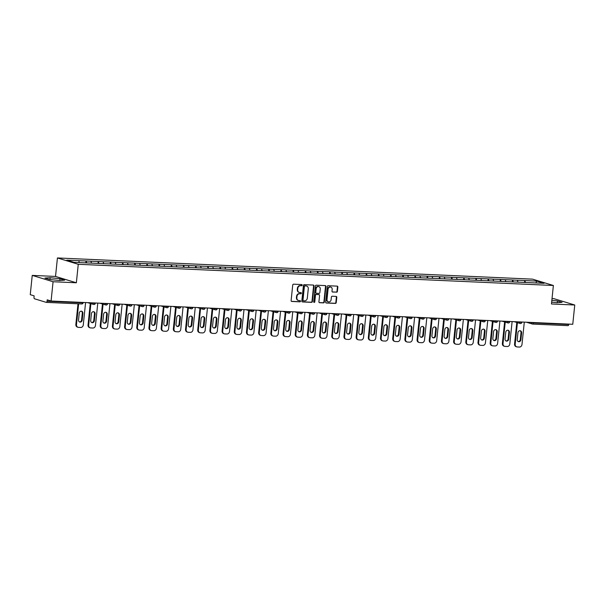 <?xml version="1.0" encoding="UTF-8"?>
<svg xmlns="http://www.w3.org/2000/svg" width="605" height="605" viewBox="0 0 605 605"><rect width="100%" height="100%" fill="white"/><g stroke="black" fill="none" stroke-linecap="round" stroke-linejoin="round"><path stroke-width="0.91" d="M302.205 285.182A0.613 0.537 106.9 0 0 301.729 284.547L293.584 284.184A0.877 0.764 106.9 0 0 292.729 285.015L291.118 300.572A0.877 0.764 106.9 0 0 291.799 301.464L299.944 301.827A0.613 0.537 106.9 0 0 300.072 300.617L299.014 300.572A2.798 2.435 106.9 0 1 296.843 297.698L296.979 296.405A2.798 2.435 106.9 0 1 299.717 293.75L300.776 293.796A0.613 0.537 106.9 0 0 300.897 292.586L299.846 292.54A2.798 2.435 106.9 0 1 297.675 289.666L297.811 288.366A2.798 2.435 106.9 0 1 300.549 285.711L301.608 285.757A0.613 0.537 106.9 0 0 302.205 285.182M299.112 292.374A2.798 2.435 106.9 0 1 297.259 289.538L297.395 288.237A2.798 2.435 106.9 0 1 300.133 285.583L301.192 285.636A0.613 0.537 106.9 0 0 301.608 284.547M291.436 301.343L299.528 301.706A0.613 0.537 106.9 0 0 299.944 300.617M298.28 300.413A2.798 2.435 106.9 0 1 296.427 297.569L296.563 296.276A2.798 2.435 106.9 0 1 299.301 293.622L300.36 293.667A0.613 0.537 106.9 0 0 300.776 292.578M336.546 292.223A0.877 0.764 106.9 0 0 337.401 291.391L337.855 287.027A0.877 0.764 106.9 0 0 337.174 286.127L328.129 285.726A0.877 0.764 106.9 0 0 327.267 286.558L325.664 302.107A0.877 0.764 106.9 0 0 326.337 303.007L335.389 303.407A0.877 0.764 106.9 0 0 336.244 302.583L336.788 297.312A0.877 0.764 106.9 0 0 336.115 296.412L332.243 296.238A0.877 0.764 106.9 0 0 331.381 297.07L331.116 299.687A2.337 2.034 106.9 0 1 327.01 299.498L328.069 289.258A2.337 2.034 106.9 0 1 332.175 289.447L331.994 291.149A0.877 0.764 106.9 0 0 332.674 292.049L336.13 292.094A0.877 0.764 106.9 0 0 336.985 291.262L337.439 286.899A0.877 0.764 106.9 0 0 337.121 286.127M76.359 282.777L55.524 276.44L32.239 275.396L53.074 281.741L76.359 282.777L78.264 264.294L553.378 285.484L551.473 303.975L574.75 305.011L572.761 324.288L51.085 301.018L47.19 299.83L47.046 301.237L82.431 302.818L82.469 302.417M53.074 281.741L51.085 301.018M314.003 285.968A0.877 0.764 106.9 0 0 313.329 285.068L304.277 284.66A0.877 0.764 106.9 0 0 303.423 285.492L301.819 301.048A0.877 0.764 106.9 0 0 302.492 301.94L311.545 302.349A0.877 0.764 106.9 0 0 312.399 301.517L314.003 285.968L313.587 285.84A0.877 0.764 106.9 0 0 313.269 285.061M316.203 285.197L325.248 285.598A0.877 0.764 106.9 0 1 325.929 286.498L324.318 302.046A0.877 0.764 106.9 0 1 323.463 302.878L319.591 302.704A0.877 0.764 106.9 0 1 318.918 301.812L319.569 295.505A0.877 0.764 106.9 0 0 318.888 294.605L316.324 294.491A0.877 0.764 106.9 0 0 315.462 295.316L314.789 301.887A0.613 0.537 106.9 0 1 313.715 301.834L315.349 286.021A0.877 0.764 106.9 0 1 316.203 285.197M78.264 264.294L57.43 257.949L532.544 279.147L553.378 285.484M524.527 282.437L524.724 280.531L517.305 280.198L518.054 282.18M524.724 280.531L536.764 281.098L544.008 283.306L74.052 262.343L66.8 260.135L78.718 260.664L79.331 262.578M85.812 262.865L86.008 260.959L78.718 260.664M86.008 260.959L90.901 261.209L91.529 263.152M98.002 263.409L98.199 261.504L90.901 261.209M98.199 261.504L103.084 261.753L103.72 263.697M110.186 263.954L110.382 262.048L103.084 261.753M110.382 262.048L115.275 262.298L115.903 264.241M122.376 264.498L122.573 262.593L115.275 262.298M122.573 262.593L127.458 262.842L128.086 264.786M134.56 265.043L134.756 263.13L127.458 262.842M134.756 263.13L139.649 263.387L140.277 265.33M146.743 265.587L146.939 263.674L139.649 263.387M146.939 263.674L151.832 263.924L152.46 265.875M158.933 266.124L159.13 264.219L151.832 263.924M159.13 264.219L164.023 264.468L164.651 266.412M171.117 266.669L171.313 264.763L164.023 264.468M171.313 264.763L176.206 265.013L176.834 266.956M183.307 267.213L183.504 265.308L176.206 265.013M183.504 265.308L188.389 265.557L189.025 267.501M195.491 267.758L195.687 265.852L188.389 265.557M195.687 265.852L200.58 266.102L201.208 268.045M207.681 268.302L207.878 266.397L200.58 266.102M207.878 266.397L212.763 266.646L213.391 268.59M219.865 268.847L220.061 266.941L212.763 266.646M220.061 266.941L224.954 267.191L225.582 269.134M232.048 269.391L232.244 267.478L224.954 267.191M232.244 267.478L237.137 267.735L237.765 269.679M244.238 269.936L244.435 268.023L237.137 267.735M244.435 268.023L249.328 268.272L249.956 270.223M256.422 270.473L256.618 268.567L249.328 268.272M256.618 268.567L261.511 268.817L262.139 270.76M268.612 271.017L268.809 269.112L261.511 268.817M268.809 269.112L273.694 269.361L274.33 271.305M280.796 271.562L280.992 269.656L273.694 269.361M280.992 269.656L285.885 269.906L286.513 271.849M292.986 272.106L293.183 270.201L285.885 269.906M293.183 270.201L298.068 270.45L298.696 272.394M305.17 272.651L305.366 270.745L298.068 270.45M305.366 270.745L310.259 270.995L310.887 272.938M317.353 273.195L317.557 271.29L310.259 270.995M317.557 271.29L322.442 271.539L323.07 273.483M329.543 273.74L329.74 271.827L322.442 271.539M329.74 271.827L334.633 272.084L335.261 274.027M341.727 274.284L341.923 272.371L334.633 272.084M341.923 272.371L346.816 272.621L347.444 274.572M353.917 274.821L354.114 272.916L346.816 272.621M354.114 272.916L358.999 273.165L359.635 275.109M366.101 275.366L366.297 273.46L358.999 273.165M366.297 273.46L371.19 273.71L371.818 275.653M378.291 275.91L378.488 274.005L371.19 273.71M378.488 274.005L383.373 274.254L384.001 276.198M390.475 276.455L390.671 274.549L383.373 274.254M390.671 274.549L395.564 274.799L396.192 276.742M402.658 276.999L402.862 275.094L395.564 274.799M402.862 275.094L407.747 275.343L408.375 277.287M414.848 277.544L415.045 275.638L407.747 275.343M415.045 275.638L419.938 275.888L420.566 277.831M427.032 278.088L427.228 276.175L419.938 275.888M427.228 276.175L432.121 276.432L432.749 278.376M439.222 278.633L439.419 276.719L432.121 276.432M439.419 276.719L444.304 276.977L444.94 278.92M451.406 279.17L451.602 277.264L444.304 276.977M451.602 277.264L456.495 277.513L457.123 279.457M463.596 279.714L463.793 277.808L456.495 277.513M463.793 277.808L468.678 278.058L469.306 280.002M475.78 280.259L475.976 278.353L468.678 278.058M475.976 278.353L480.869 278.602L481.497 280.546M487.963 280.803L488.167 278.897L480.869 278.602M488.167 278.897L493.052 279.147L493.68 281.091M500.154 281.348L500.35 279.442L493.052 279.147M500.35 279.442L505.243 279.691L505.871 281.635M512.337 281.892L512.533 279.986L505.243 279.691M512.533 279.986L517.426 280.236M512.662 280.024L513.29 281.968M500.471 279.48L501.106 281.423M488.288 278.935L488.916 280.879M476.105 278.391L476.732 280.334M463.914 277.846L464.542 279.79M451.731 277.302L452.358 279.245M439.54 276.757L440.168 278.701M427.357 276.22L427.985 278.164M415.166 275.676L415.801 277.619M402.983 275.131L403.611 277.075M390.8 274.587L391.427 276.53M378.609 274.042L379.237 275.986M366.426 273.498L367.053 275.441M354.235 272.953L354.863 274.897M342.052 272.409L342.68 274.352M329.861 271.872L330.496 273.815M317.678 271.327L318.306 273.271M305.495 270.783L306.122 272.726M293.304 270.238L293.932 272.182M281.121 269.694L281.748 271.637M268.93 269.149L269.558 271.093M256.747 268.605L257.375 270.548M244.556 268.06L245.191 270.004M232.373 267.516L233.001 269.467M220.19 266.979L220.817 268.923M207.999 266.434L208.627 268.378M195.816 265.89L196.444 267.834M183.625 265.345L184.253 267.289M171.442 264.801L172.07 266.745M159.251 264.256L159.886 266.2M147.068 263.712L147.696 265.655M134.885 263.167L135.512 265.119M122.694 262.63L123.322 264.574M110.511 262.086L111.139 264.03M98.32 261.541L98.948 263.485M86.137 260.997L86.765 262.941M32.239 275.396L30.25 294.673L34.145 295.86L34.001 297.274A1.339 0.635 -87.4 0 0 34.493 298.779L46.282 302.371A1.339 0.635 -87.4 0 0 46.358 302.387A1.339 0.635 -87.4 0 0 47.046 301.237M574.75 305.011L553.915 298.666L552.025 298.583M568.76 324.106L568.715 324.507A1.339 0.635 92.6 0 1 568.034 325.656A1.339 0.635 92.6 0 1 567.951 325.641L532.725 324.068M55.524 276.44L57.43 257.949M524.845 280.569L525.48 282.512M536.764 281.098L535.894 282.943M50.124 277.695L44.906 278.066L49.549 279.48L59.411 280.523L64.629 280.153L59.986 278.739L50.124 277.695L49.935 279.518M551.654 302.16L556.865 302.712L562.083 302.341L557.439 300.927L551.843 300.337M302.137 301.819L311.121 302.22A0.877 0.764 106.9 0 0 311.983 301.388L313.587 285.84M304.996 285.908A0.613 0.537 106.9 0 0 304.398 286.49L302.992 300.14A0.613 0.537 106.9 0 0 303.46 300.768L304.572 300.821A2.798 2.435 106.9 0 0 307.31 298.167L308.278 288.835A2.798 2.435 106.9 0 0 306.107 285.961L304.58 285.787A0.613 0.537 106.9 0 0 303.982 286.362L304.398 286.49M303.045 300.647A0.613 0.537 106.9 0 1 302.568 300.019L303.982 286.362M306.425 285.999A2.798 2.435 106.9 0 0 305.691 285.832L306.107 285.961M304.58 285.787L305.691 285.832M319.236 302.583L323.047 302.75A0.877 0.764 106.9 0 0 323.902 301.925L325.513 286.369A0.877 0.764 106.9 0 0 325.195 285.598M318.79 294.575A0.877 0.764 106.9 0 0 318.472 294.476L315.901 294.363A0.877 0.764 106.9 0 0 315.046 295.195L314.373 301.759L314.789 301.887M313.882 302.334A0.613 0.537 106.9 0 0 314.373 301.759M320.242 288.956A2.337 2.034 106.9 0 0 316.143 288.774L315.772 292.381A0.877 0.764 106.9 0 0 316.445 293.281L319.016 293.395A0.877 0.764 106.9 0 0 319.871 292.563L320.242 288.956M318.661 286.581A2.337 2.034 106.9 0 0 315.727 288.645L316.143 288.774M316.029 293.153A0.877 0.764 106.9 0 1 315.349 292.253L315.727 288.645M332.311 291.928L336.13 292.094M330.587 287.065A2.337 2.034 106.9 0 0 327.653 289.137L328.069 289.258M328.175 301.751A2.337 2.034 106.9 0 1 326.594 299.377L327.653 289.137M325.982 302.886L334.973 303.286A0.877 0.764 106.9 0 0 335.828 302.455L336.372 297.184A0.877 0.764 106.9 0 0 336.055 296.412M59.804 280.493L59.986 278.739M557.258 302.681L557.439 300.927M75.852 324.446L76.48 324.643A2.67 2.329 106.9 0 0 78.045 327.297L77.417 327.108A2.67 2.329 -73.1 0 1 75.852 324.446L77.992 303.793M81.357 311.151A2.095 1.823 -73.1 0 1 82.288 313.11L81.577 319.977A2.095 1.823 -73.1 0 1 79.452 321.958M76.48 324.643L78.627 303.823M78.045 327.297A2.67 2.329 106.9 0 0 78.552 327.388L80.662 327.479A2.67 2.329 106.9 0 0 83.278 324.945L85.585 302.56M79.24 313.133A2.095 1.823 -73.1 0 1 82.908 313.299L82.197 320.166A2.095 1.823 -73.1 0 1 78.529 320L79.24 313.133M88.043 324.991L88.663 325.188A2.67 2.329 106.9 0 0 90.228 327.842L89.608 327.653A2.67 2.329 -73.1 0 1 88.043 324.991L90.266 303.438M93.548 311.696A2.095 1.823 -73.1 0 1 94.471 313.655L93.76 320.514A2.095 1.823 -73.1 0 1 91.635 322.503M88.663 325.188L90.894 303.627M90.228 327.842A2.67 2.329 106.9 0 0 90.735 327.933L92.845 328.023A2.67 2.329 106.9 0 0 95.461 325.49L97.776 303.097M91.423 313.677A2.095 1.823 -73.1 0 1 95.098 313.844L94.388 320.71A2.095 1.823 -73.1 0 1 90.712 320.544L91.423 313.677M100.226 325.535L100.854 325.724A2.67 2.329 106.9 0 0 102.419 328.386L101.791 328.197A2.67 2.329 -73.1 0 1 100.226 325.535L102.457 303.975M105.731 312.24A2.095 1.823 -73.1 0 1 106.654 314.192L105.951 321.058A2.095 1.823 -73.1 0 1 103.826 323.04M100.854 325.724L103.077 304.171M102.419 328.386A2.67 2.329 106.9 0 0 102.926 328.47L105.028 328.568A2.67 2.329 106.9 0 0 107.645 326.027L109.959 303.642M103.614 314.222A2.095 1.823 -73.1 0 1 107.282 314.388L106.571 321.255A2.095 1.823 -73.1 0 1 102.903 321.089L103.614 314.222M112.417 326.08L113.037 326.269A2.67 2.329 106.9 0 0 114.602 328.931L113.982 328.742A2.67 2.329 -73.1 0 1 112.417 326.08L114.64 304.519M117.922 312.785A2.095 1.823 -73.1 0 1 118.845 314.736L118.134 321.603A2.095 1.823 -73.1 0 1 116.009 323.584M113.037 326.269L115.268 304.708M114.602 328.931A2.67 2.329 106.9 0 0 115.109 329.014L117.219 329.112A2.67 2.329 106.9 0 0 119.835 326.571L122.15 304.186M115.797 314.766A2.095 1.823 -73.1 0 1 119.465 314.933L118.761 321.792A2.095 1.823 -73.1 0 1 115.086 321.633L115.797 314.766M124.6 326.624L125.227 326.813A2.67 2.329 106.9 0 0 126.793 329.475L126.165 329.286A2.67 2.329 -73.1 0 1 124.6 326.624L126.831 305.064M130.105 313.329A2.095 1.823 -73.1 0 1 131.028 315.281L130.317 322.147A2.095 1.823 -73.1 0 1 128.2 324.129M125.227 326.813L127.451 305.253M126.793 329.475A2.67 2.329 106.9 0 0 127.292 329.559L129.402 329.657A2.67 2.329 106.9 0 0 132.019 327.116L134.333 304.731M127.98 315.311A2.095 1.823 -73.1 0 1 131.656 315.47L130.945 322.336A2.095 1.823 -73.1 0 1 127.277 322.178L127.98 315.311M136.783 327.169L137.411 327.358A2.67 2.329 106.9 0 0 138.976 330.02L138.348 329.823A2.67 2.329 -73.1 0 1 136.783 327.169L139.014 305.608M142.288 313.874A2.095 1.823 -73.1 0 1 143.219 315.825L142.508 322.692A2.095 1.823 -73.1 0 1 140.383 324.673M137.411 327.358L139.642 305.797M138.976 330.02A2.67 2.329 106.9 0 0 139.483 330.103L141.593 330.194A2.67 2.329 106.9 0 0 144.209 327.66L146.523 305.275M140.171 315.855A2.095 1.823 -73.1 0 1 143.839 316.014L143.135 322.881A2.095 1.823 -73.1 0 1 139.46 322.722L140.171 315.855M148.974 327.713L149.594 327.902A2.67 2.329 106.9 0 0 151.167 330.557L150.539 330.368A2.67 2.329 -73.1 0 1 148.974 327.713L151.197 306.153M154.479 314.411A2.095 1.823 -73.1 0 1 155.402 316.37L154.691 323.236A2.095 1.823 -73.1 0 1 152.573 325.218M149.594 327.902L151.825 306.342M151.167 330.557A2.67 2.329 106.9 0 0 151.666 330.648L153.776 330.738A2.67 2.329 106.9 0 0 156.393 328.205L158.707 305.82M152.354 316.392A2.095 1.823 -73.1 0 1 156.029 316.559L155.319 323.425A2.095 1.823 -73.1 0 1 151.643 323.259L152.354 316.392M161.157 328.258L161.785 328.447A2.67 2.329 106.9 0 0 163.35 331.101L162.722 330.912A2.67 2.329 -73.1 0 1 161.157 328.258L163.388 306.697M166.662 314.955A2.095 1.823 -73.1 0 1 167.593 316.914L166.882 323.781A2.095 1.823 -73.1 0 1 164.757 325.762M161.785 328.447L164.016 306.886M163.35 331.101A2.67 2.329 106.9 0 0 163.857 331.192L165.967 331.283A2.67 2.329 106.9 0 0 168.583 328.749L170.897 306.364M164.545 316.937A2.095 1.823 -73.1 0 1 168.213 317.103L167.502 323.97A2.095 1.823 -73.1 0 1 163.834 323.804L164.545 316.937M173.348 328.795L173.968 328.991A2.67 2.329 106.9 0 0 175.533 331.646L174.913 331.457A2.67 2.329 -73.1 0 1 173.348 328.795L175.571 307.242M178.853 315.5A2.095 1.823 -73.1 0 1 179.776 317.459L179.065 324.325A2.095 1.823 -73.1 0 1 176.94 326.307M173.968 328.991L176.199 307.431M175.533 331.646A2.67 2.329 106.9 0 0 176.04 331.737L178.15 331.827A2.67 2.329 106.9 0 0 180.766 329.294L183.081 306.909M176.728 317.481A2.095 1.823 -73.1 0 1 180.403 317.648L179.693 324.514A2.095 1.823 -73.1 0 1 176.017 324.348L176.728 317.481M185.531 329.339L186.159 329.536A2.67 2.329 106.9 0 0 187.724 332.19L187.096 332.001A2.67 2.329 -73.1 0 1 185.531 329.339L187.762 307.786M191.036 316.044A2.095 1.823 -73.1 0 1 191.959 318.003L191.256 324.87A2.095 1.823 -73.1 0 1 189.131 326.851M186.159 329.536L188.382 307.975M187.724 332.19A2.67 2.329 106.9 0 0 188.231 332.281L190.333 332.372A2.67 2.329 106.9 0 0 192.95 329.838L195.264 307.446M188.919 318.026A2.095 1.823 -73.1 0 1 192.587 318.192L191.876 325.059A2.095 1.823 -73.1 0 1 188.208 324.893L188.919 318.026M197.722 329.884L198.342 330.073A2.67 2.329 106.9 0 0 199.907 332.735L199.287 332.546A2.67 2.329 -73.1 0 1 197.722 329.884L199.945 308.323M203.227 316.589A2.095 1.823 -73.1 0 1 204.15 318.54L203.439 325.407A2.095 1.823 -73.1 0 1 201.314 327.388M198.342 330.073L200.573 308.52M199.907 332.735A2.67 2.329 106.9 0 0 200.414 332.818L202.524 332.916A2.67 2.329 106.9 0 0 205.14 330.375L207.454 307.99M201.102 318.57A2.095 1.823 -73.1 0 1 204.77 318.737L204.066 325.603A2.095 1.823 -73.1 0 1 200.391 325.437L201.102 318.57M209.905 330.428L210.532 330.617A2.67 2.329 106.9 0 0 212.098 333.279L211.47 333.09A2.67 2.329 -73.1 0 1 209.905 330.428L212.136 308.868M215.41 317.133A2.095 1.823 -73.1 0 1 216.333 319.085L215.622 325.951A2.095 1.823 -73.1 0 1 213.504 327.933M210.532 330.617L212.756 309.064M212.098 333.279A2.67 2.329 106.9 0 0 212.597 333.363L214.707 333.461A2.67 2.329 106.9 0 0 217.324 330.92L219.638 308.535M213.285 319.115A2.095 1.823 -73.1 0 1 216.961 319.281L216.25 326.14A2.095 1.823 -73.1 0 1 212.582 325.982L213.285 319.115M222.088 330.973L222.716 331.162A2.67 2.329 106.9 0 0 224.281 333.824L223.661 333.635A2.67 2.329 -73.1 0 1 222.088 330.973L224.319 309.412M227.601 317.678A2.095 1.823 -73.1 0 1 228.524 319.629L227.813 326.496A2.095 1.823 -73.1 0 1 225.688 328.477M222.716 331.162L224.947 309.601M224.281 333.824A2.67 2.329 106.9 0 0 224.788 333.907L226.898 334.005A2.67 2.329 106.9 0 0 229.514 331.464L231.828 309.079M225.476 319.659A2.095 1.823 -73.1 0 1 229.144 319.818L228.44 326.685A2.095 1.823 -73.1 0 1 224.765 326.526L225.476 319.659M234.279 331.517L234.906 331.706A2.67 2.329 106.9 0 0 236.472 334.368L235.844 334.172A2.67 2.329 -73.1 0 1 234.279 331.517L236.502 309.957M239.784 318.222A2.095 1.823 -73.1 0 1 240.707 320.174L239.996 327.04A2.095 1.823 -73.1 0 1 237.878 329.022M234.906 331.706L237.13 310.146M236.472 334.368A2.67 2.329 106.9 0 0 236.971 334.452L239.081 334.542A2.67 2.329 106.9 0 0 241.698 332.009L244.012 309.624M237.659 320.204A2.095 1.823 -73.1 0 1 241.334 320.363L240.624 327.229A2.095 1.823 -73.1 0 1 236.948 327.071L237.659 320.204M246.462 332.062L247.09 332.251A2.67 2.329 106.9 0 0 248.655 334.913L248.027 334.716A2.67 2.329 -73.1 0 1 246.462 332.062L248.693 310.501M251.967 318.759A2.095 1.823 -73.1 0 1 252.898 320.718L252.187 327.585A2.095 1.823 -73.1 0 1 250.062 329.566M247.09 332.251L249.321 310.69M248.655 334.913A2.67 2.329 106.9 0 0 249.162 334.996L251.272 335.087A2.67 2.329 106.9 0 0 253.888 332.553L256.202 310.168M249.85 320.748A2.095 1.823 -73.1 0 1 253.518 320.907L252.807 327.774A2.095 1.823 -73.1 0 1 249.139 327.607L249.85 320.748M258.653 332.606L259.273 332.795A2.67 2.329 106.9 0 0 260.838 335.45L260.218 335.261A2.67 2.329 -73.1 0 1 258.653 332.606L260.876 311.046M264.158 319.304A2.095 1.823 -73.1 0 1 265.081 321.263L264.37 328.129A2.095 1.823 -73.1 0 1 262.252 330.111M259.273 332.795L261.504 311.235M260.838 335.45A2.67 2.329 106.9 0 0 261.345 335.541L263.455 335.631A2.67 2.329 106.9 0 0 266.071 333.098L268.386 310.713M262.033 321.285A2.095 1.823 -73.1 0 1 265.708 321.452L264.998 328.318A2.095 1.823 -73.1 0 1 261.322 328.152L262.033 321.285M270.836 333.151L271.463 333.34A2.67 2.329 106.9 0 0 273.029 335.994L272.401 335.805A2.67 2.329 -73.1 0 1 270.836 333.151L273.067 311.59M276.341 319.848A2.095 1.823 -73.1 0 1 277.264 321.807L276.561 328.674A2.095 1.823 -73.1 0 1 274.436 330.655M271.463 333.34L273.687 311.779M273.029 335.994A2.67 2.329 106.9 0 0 273.536 336.085L275.646 336.176A2.67 2.329 106.9 0 0 278.255 333.642L280.569 311.257M274.224 321.83A2.095 1.823 -73.1 0 1 277.892 321.996L277.181 328.863A2.095 1.823 -73.1 0 1 273.513 328.696L274.224 321.83M283.027 333.688L283.647 333.884A2.67 2.329 106.9 0 0 285.212 336.539L284.592 336.35A2.67 2.329 -73.1 0 1 283.027 333.688L285.25 312.135M288.532 320.393A2.095 1.823 -73.1 0 1 289.455 322.352L288.744 329.218A2.095 1.823 -73.1 0 1 286.619 331.2M283.647 333.884L285.878 312.324M285.212 336.539A2.67 2.329 106.9 0 0 285.719 336.63L287.829 336.72A2.67 2.329 106.9 0 0 290.445 334.187L292.76 311.794M286.407 322.374A2.095 1.823 -73.1 0 1 290.075 322.541L289.371 329.407A2.095 1.823 -73.1 0 1 285.696 329.241L286.407 322.374M295.21 334.232L295.837 334.421A2.67 2.329 106.9 0 0 297.403 337.083L296.775 336.894A2.67 2.329 -73.1 0 1 295.21 334.232L297.441 312.672M300.715 320.937A2.095 1.823 -73.1 0 1 301.638 322.896L300.927 329.755A2.095 1.823 -73.1 0 1 298.81 331.737M295.837 334.421L298.061 312.868M297.403 337.083A2.67 2.329 106.9 0 0 297.902 337.166L300.012 337.265A2.67 2.329 106.9 0 0 302.629 334.731L304.943 312.339M298.59 322.919A2.095 1.823 -73.1 0 1 302.266 323.085L301.555 329.952A2.095 1.823 -73.1 0 1 297.887 329.785L298.59 322.919M307.393 334.777L308.021 334.966A2.67 2.329 106.9 0 0 309.586 337.628L308.966 337.439A2.67 2.329 -73.1 0 1 307.393 334.777L309.624 313.216M312.906 321.482A2.095 1.823 -73.1 0 1 313.829 323.433L313.118 330.3A2.095 1.823 -73.1 0 1 310.993 332.281M308.021 334.966L310.252 313.413M309.586 337.628A2.67 2.329 106.9 0 0 310.093 337.711L312.203 337.809A2.67 2.329 106.9 0 0 314.819 335.268L317.133 312.883M310.781 323.463A2.095 1.823 -73.1 0 1 314.449 323.63L313.745 330.489A2.095 1.823 -73.1 0 1 310.07 330.33L310.781 323.463M319.584 335.321L320.211 335.51A2.67 2.329 106.9 0 0 321.777 338.172L321.149 337.983A2.67 2.329 -73.1 0 1 319.584 335.321L321.807 313.761M325.089 322.026A2.095 1.823 -73.1 0 1 326.012 323.977L325.301 330.844A2.095 1.823 -73.1 0 1 323.183 332.826M320.211 335.51L322.435 313.95M321.777 338.172A2.67 2.329 106.9 0 0 322.276 338.255L324.386 338.354A2.67 2.329 106.9 0 0 327.002 335.813L329.317 313.428M322.964 324.008A2.095 1.823 -73.1 0 1 326.639 324.167L325.929 331.033A2.095 1.823 -73.1 0 1 322.253 330.874L322.964 324.008M331.767 335.866L332.395 336.055A2.67 2.329 106.9 0 0 333.96 338.717L333.332 338.52A2.67 2.329 -73.1 0 1 331.767 335.866L333.998 314.305M337.272 322.571A2.095 1.823 -73.1 0 1 338.203 324.522L337.492 331.389A2.095 1.823 -73.1 0 1 335.367 333.37M332.395 336.055L334.625 314.494M333.96 338.717A2.67 2.329 106.9 0 0 334.467 338.8L336.577 338.898A2.67 2.329 106.9 0 0 339.193 336.357L341.507 313.972M335.155 324.552A2.095 1.823 -73.1 0 1 338.823 324.711L338.112 331.578A2.095 1.823 -73.1 0 1 334.444 331.419L335.155 324.552M343.958 336.41L344.578 336.599A2.67 2.329 106.9 0 0 346.143 339.261L345.523 339.065A2.67 2.329 -73.1 0 1 343.958 336.41L346.181 314.85M349.463 323.108A2.095 1.823 -73.1 0 1 350.386 325.066L349.675 331.933A2.095 1.823 -73.1 0 1 347.557 333.915M344.578 336.599L346.809 315.039M346.143 339.261A2.67 2.329 106.9 0 0 346.65 339.344L348.76 339.435A2.67 2.329 106.9 0 0 351.376 336.902L353.691 314.517M347.338 325.097A2.095 1.823 -73.1 0 1 351.013 325.256L350.303 332.122A2.095 1.823 -73.1 0 1 346.627 331.956L347.338 325.097M356.141 336.955L356.768 337.144A2.67 2.329 106.9 0 0 358.334 339.798L357.706 339.609A2.67 2.329 -73.1 0 1 356.141 336.955L358.372 315.394M361.646 323.652A2.095 1.823 -73.1 0 1 362.569 325.611L361.866 332.478A2.095 1.823 -73.1 0 1 359.741 334.459M356.768 337.144L358.992 315.583M358.334 339.798A2.67 2.329 106.9 0 0 358.841 339.889L360.951 339.98A2.67 2.329 106.9 0 0 363.56 337.446L365.874 315.061M359.529 325.634A2.095 1.823 -73.1 0 1 363.197 325.8L362.486 332.667A2.095 1.823 -73.1 0 1 358.818 332.5L359.529 325.634M368.332 337.499L368.952 337.688A2.67 2.329 106.9 0 0 370.517 340.343L369.897 340.154A2.67 2.329 -73.1 0 1 368.332 337.499L370.555 315.939M373.837 324.197A2.095 1.823 -73.1 0 1 374.76 326.155L374.049 333.022A2.095 1.823 -73.1 0 1 371.924 335.004M368.952 337.688L371.183 316.128M370.517 340.343A2.67 2.329 106.9 0 0 371.024 340.433L373.134 340.524A2.67 2.329 106.9 0 0 375.75 337.991L378.065 315.606M371.712 326.178A2.095 1.823 -73.1 0 1 375.387 326.345L374.676 333.211A2.095 1.823 -73.1 0 1 371.001 333.045L371.712 326.178M380.515 338.036L381.142 338.233A2.67 2.329 106.9 0 0 382.708 340.887L382.08 340.698A2.67 2.329 -73.1 0 1 380.515 338.036L382.746 316.483M386.02 324.741A2.095 1.823 -73.1 0 1 386.943 326.7L386.232 333.567A2.095 1.823 -73.1 0 1 384.115 335.548M381.142 338.233L383.366 316.672M382.708 340.887A2.67 2.329 106.9 0 0 383.207 340.978L385.317 341.069A2.67 2.329 106.9 0 0 387.934 338.535L390.248 316.15M383.895 326.723A2.095 1.823 -73.1 0 1 387.571 326.889L386.86 333.756A2.095 1.823 -73.1 0 1 383.192 333.589L383.895 326.723M392.698 338.581L393.326 338.77A2.67 2.329 106.9 0 0 394.891 341.432L394.271 341.243A2.67 2.329 -73.1 0 1 392.698 338.581L394.929 317.028M398.211 325.286A2.095 1.823 -73.1 0 1 399.134 327.245L398.423 334.104A2.095 1.823 -73.1 0 1 396.298 336.085M393.326 338.77L395.557 317.217M394.891 341.432A2.67 2.329 106.9 0 0 395.398 341.515L397.508 341.613A2.67 2.329 106.9 0 0 400.124 339.08L402.438 316.687M396.086 327.267A2.095 1.823 -73.1 0 1 399.754 327.434L399.05 334.3A2.095 1.823 -73.1 0 1 395.375 334.134L396.086 327.267M404.889 339.125L405.516 339.314A2.67 2.329 106.9 0 0 407.082 341.976L406.454 341.787A2.67 2.329 -73.1 0 1 404.889 339.125L407.112 317.565M410.394 325.83A2.095 1.823 -73.1 0 1 411.317 327.781L410.606 334.648A2.095 1.823 -73.1 0 1 408.488 336.63M405.516 339.314L407.74 317.761M407.082 341.976A2.67 2.329 106.9 0 0 407.581 342.059L409.691 342.158A2.67 2.329 106.9 0 0 412.308 339.617L414.622 317.232M408.269 327.812A2.095 1.823 -73.1 0 1 411.945 327.978L411.234 334.837A2.095 1.823 -73.1 0 1 407.558 334.678L408.269 327.812M417.072 339.67L417.7 339.859A2.67 2.329 106.9 0 0 419.265 342.521L418.637 342.332A2.67 2.329 -73.1 0 1 417.072 339.67L419.303 318.109M422.577 326.375A2.095 1.823 -73.1 0 1 423.508 328.326L422.797 335.193A2.095 1.823 -73.1 0 1 420.672 337.174M417.7 339.859L419.93 318.298M419.265 342.521A2.67 2.329 106.9 0 0 419.772 342.604L421.882 342.702A2.67 2.329 106.9 0 0 424.498 340.161L426.812 317.776M420.46 328.356A2.095 1.823 -73.1 0 1 424.128 328.515L423.417 335.382A2.095 1.823 -73.1 0 1 419.749 335.223L420.46 328.356M429.263 340.214L429.883 340.403A2.67 2.329 106.9 0 0 431.448 343.065L430.828 342.876A2.67 2.329 -73.1 0 1 429.263 340.214L431.486 318.654M434.768 326.919A2.095 1.823 -73.1 0 1 435.691 328.87L434.98 335.737A2.095 1.823 -73.1 0 1 432.862 337.719M429.883 340.403L432.114 318.843M431.448 343.065A2.67 2.329 106.9 0 0 431.955 343.148L434.065 343.247A2.67 2.329 106.9 0 0 436.681 340.706L438.996 318.321M432.643 328.901A2.095 1.823 -73.1 0 1 436.318 329.06L435.608 335.926A2.095 1.823 -73.1 0 1 431.932 335.767L432.643 328.901M441.446 340.759L442.073 340.948A2.67 2.329 106.9 0 0 443.639 343.61L443.011 343.413A2.67 2.329 -73.1 0 1 441.446 340.759L443.677 319.198M446.951 327.456A2.095 1.823 -73.1 0 1 447.874 329.415L447.171 336.282A2.095 1.823 -73.1 0 1 445.046 338.263M442.073 340.948L444.297 319.387M443.639 343.61A2.67 2.329 106.9 0 0 444.146 343.693L446.256 343.784A2.67 2.329 106.9 0 0 448.872 341.25L451.179 318.865M444.834 329.445A2.095 1.823 -73.1 0 1 448.502 329.604L447.791 336.471A2.095 1.823 -73.1 0 1 444.123 336.304L444.834 329.445M453.637 341.303L454.257 341.492A2.67 2.329 106.9 0 0 455.822 344.147L455.202 343.958A2.67 2.329 -73.1 0 1 453.637 341.303L455.86 319.743M459.142 328.001A2.095 1.823 -73.1 0 1 460.065 329.959L459.354 336.826A2.095 1.823 -73.1 0 1 457.229 338.808M454.257 341.492L456.488 319.932M455.822 344.147A2.67 2.329 106.9 0 0 456.329 344.237L458.439 344.328A2.67 2.329 106.9 0 0 461.055 341.795L463.37 319.41M457.017 329.982A2.095 1.823 -73.1 0 1 460.692 330.149L459.981 337.015A2.095 1.823 -73.1 0 1 456.306 336.849L457.017 329.982M465.82 341.848L466.447 342.037A2.67 2.329 106.9 0 0 468.013 344.691L467.385 344.502A2.67 2.329 -73.1 0 1 465.82 341.848L468.051 320.287M471.325 328.545A2.095 1.823 -73.1 0 1 472.248 330.504L471.537 337.371A2.095 1.823 -73.1 0 1 469.42 339.352M466.447 342.037L468.671 320.476M468.013 344.691A2.67 2.329 106.9 0 0 468.512 344.782L470.622 344.873A2.67 2.329 106.9 0 0 473.239 342.339L475.553 319.954M469.2 330.527A2.095 1.823 -73.1 0 1 472.876 330.693L472.165 337.56A2.095 1.823 -73.1 0 1 468.497 337.393L469.2 330.527M478.003 342.385L478.631 342.581A2.67 2.329 106.9 0 0 480.196 345.236L479.576 345.047A2.67 2.329 -73.1 0 1 478.003 342.385L480.234 320.832M483.516 329.09A2.095 1.823 -73.1 0 1 484.439 331.048L483.728 337.915A2.095 1.823 -73.1 0 1 481.603 339.897M478.631 342.581L480.862 321.021M480.196 345.236A2.67 2.329 106.9 0 0 480.703 345.326L482.813 345.417A2.67 2.329 106.9 0 0 485.429 342.884L487.743 320.499M481.391 331.071A2.095 1.823 -73.1 0 1 485.059 331.238L484.355 338.104A2.095 1.823 -73.1 0 1 480.68 337.938L481.391 331.071M490.194 342.929L490.821 343.118A2.67 2.329 106.9 0 0 492.387 345.78L491.759 345.591A2.67 2.329 -73.1 0 1 490.194 342.929L492.425 321.376M495.699 329.634A2.095 1.823 -73.1 0 1 496.622 331.593L495.911 338.452A2.095 1.823 -73.1 0 1 493.793 340.441M490.821 343.118L493.045 321.565M492.387 345.78A2.67 2.329 106.9 0 0 492.886 345.863L494.996 345.962A2.67 2.329 106.9 0 0 497.613 343.428L499.927 321.036M493.574 331.616A2.095 1.823 -73.1 0 1 497.249 331.782L496.539 338.649A2.095 1.823 -73.1 0 1 492.863 338.482L493.574 331.616M502.377 343.474L503.005 343.663A2.67 2.329 106.9 0 0 504.57 346.325L503.942 346.136A2.67 2.329 -73.1 0 1 502.377 343.474L504.608 321.913M507.882 330.179A2.095 1.823 -73.1 0 1 508.813 332.13L508.102 338.997A2.095 1.823 -73.1 0 1 505.977 340.978M503.005 343.663L505.236 322.11M504.57 346.325A2.67 2.329 106.9 0 0 505.077 346.408L507.187 346.506A2.67 2.329 106.9 0 0 509.803 343.965L512.117 321.58M505.765 332.16A2.095 1.823 -73.1 0 1 509.433 332.327L508.722 339.186A2.095 1.823 -73.1 0 1 505.054 339.027L505.765 332.16M514.568 344.018L515.188 344.207A2.67 2.329 106.9 0 0 516.753 346.869L516.133 346.68A2.67 2.329 -73.1 0 1 514.568 344.018L516.791 322.457M520.073 330.723A2.095 1.823 -73.1 0 1 520.996 332.674L520.285 339.541A2.095 1.823 -73.1 0 1 518.167 341.522M515.188 344.207L517.419 322.647M516.753 346.869A2.67 2.329 106.9 0 0 517.26 346.952L519.37 347.051A2.67 2.329 106.9 0 0 521.986 344.51L524.301 322.125M517.948 332.705A2.095 1.823 -73.1 0 1 521.623 332.863L520.913 339.73A2.095 1.823 -73.1 0 1 517.237 339.571L517.948 332.705M46.358 302.387L81.743 303.96A1.339 0.635 -87.4 0 1 81.667 303.952L46.434 302.379M81.743 303.96A1.339 0.635 -87.4 0 0 82.431 302.818L83.135 302.765A1.339 1.339 0 0 1 81.743 303.96M533.368 322.533L533.33 322.934L568.715 324.507M530.608 322.404L533.33 322.934A1.339 0.635 92.6 0 1 532.642 324.076A1.339 0.635 92.6 0 1 532.566 324.061A1.339 1.165 -73.1 0 1 531.53 322.692L531.553 322.45M91.892 302.84L92.845 302.878M94.614 303.362L92.822 303.12A1.339 1.165 -73.1 0 0 93.601 304.451A1.339 1.339 0 0 0 95.318 303.309L94.614 303.362M93.858 304.496A1.339 1.165 -73.1 0 1 93.601 304.451L87.695 302.651M104.083 303.385L105.028 303.423M116.266 303.929L117.219 303.967M128.457 304.466L129.402 304.512M140.64 305.011L141.593 305.056M152.831 305.555L153.776 305.601M165.014 306.1L165.967 306.145M177.197 306.644L178.15 306.69M189.388 307.189L190.333 307.227M201.571 307.733L202.524 307.771M213.762 308.278L214.707 308.316M225.945 308.815L226.898 308.86M238.136 309.359L239.081 309.405M250.319 309.904L251.272 309.949M262.502 310.448L263.455 310.494M274.693 310.993L275.638 311.038M286.876 311.537L287.829 311.575M299.067 312.082L300.012 312.12M311.25 312.626L312.203 312.664M323.441 313.163L324.386 313.209M335.624 313.708L336.577 313.753M347.807 314.252L348.76 314.298M359.998 314.797L360.943 314.842M372.181 315.341L373.134 315.387M384.372 315.886L385.317 315.923M396.555 316.43L397.508 316.468M408.746 316.975L409.691 317.012M420.929 317.512L421.882 317.557M433.112 318.056L434.065 318.101M445.303 318.601L446.248 318.646M457.486 319.145L458.439 319.19M469.677 319.69L470.622 319.735M481.86 320.234L482.813 320.272M494.051 320.779L494.996 320.816M506.234 321.323L507.187 321.361M518.417 321.86L519.37 321.905M106.805 303.907L105.005 303.665A1.339 1.165 -73.1 0 0 105.792 304.996A1.339 1.339 0 0 0 107.508 303.854L106.805 303.907M106.041 305.033A1.339 1.165 -73.1 0 1 105.792 304.996L99.878 303.196M118.988 304.451L117.196 304.209A1.339 1.165 -73.1 0 0 117.975 305.54A1.339 1.339 0 0 0 119.692 304.398L118.988 304.451M118.225 305.578A1.339 1.165 -73.1 0 1 117.975 305.54L112.069 303.74M131.179 304.996L129.379 304.754A1.339 1.165 -73.1 0 0 130.166 306.077A1.339 1.339 0 0 0 131.882 304.943L131.179 304.996M130.415 306.122A1.339 1.165 -73.1 0 1 130.166 306.077L124.252 304.285M143.362 305.54L141.562 305.298A1.339 1.165 -73.1 0 0 142.349 306.622A1.339 1.339 0 0 0 144.066 305.487L143.362 305.54M142.599 306.667A1.339 1.165 -73.1 0 1 142.349 306.622L136.443 304.829M155.546 306.077L153.753 305.835A1.339 1.165 -73.1 0 0 154.532 307.166A1.339 1.339 0 0 0 156.249 306.024L155.546 306.077M154.789 307.211A1.339 1.165 -73.1 0 1 154.532 307.166L148.626 305.366M167.736 306.622L165.936 306.38A1.339 1.165 -73.1 0 0 166.723 307.711A1.339 1.339 0 0 0 168.44 306.569L167.736 306.622M166.972 307.756A1.339 1.165 -73.1 0 1 166.723 307.711L160.817 305.911M179.919 307.166L178.127 306.924A1.339 1.165 -73.1 0 0 178.906 308.255A1.339 1.339 0 0 0 180.623 307.113L179.919 307.166M179.163 308.3A1.339 1.165 -73.1 0 1 178.906 308.255L173 306.455M192.11 307.711L190.31 307.469A1.339 1.165 -73.1 0 0 191.097 308.8A1.339 1.339 0 0 0 192.814 307.658L192.11 307.711M191.346 308.845A1.339 1.165 -73.1 0 1 191.097 308.8L185.183 307M204.293 308.255L202.501 308.013A1.339 1.165 -73.1 0 0 203.28 309.344A1.339 1.339 0 0 0 204.997 308.202L204.293 308.255M203.53 309.382A1.339 1.165 -73.1 0 1 203.28 309.344L197.374 307.544M216.484 308.8L214.684 308.558A1.339 1.165 -73.1 0 0 215.471 309.889A1.339 1.339 0 0 0 217.187 308.747L216.484 308.8M215.72 309.926A1.339 1.165 -73.1 0 1 215.471 309.889L209.557 308.089M228.667 309.344L226.867 309.102A1.339 1.165 -73.1 0 0 227.654 310.425A1.339 1.339 0 0 0 229.371 309.291L228.667 309.344M227.904 310.471A1.339 1.165 -73.1 0 1 227.654 310.425L221.748 308.633M240.851 309.889L239.058 309.647A1.339 1.165 -73.1 0 0 239.837 310.97A1.339 1.339 0 0 0 241.554 309.836L240.851 309.889M240.094 311.015A1.339 1.165 -73.1 0 1 239.837 310.97L233.931 309.178M253.041 310.425L251.241 310.184A1.339 1.165 -73.1 0 0 252.028 311.514A1.339 1.339 0 0 0 253.745 310.373L253.041 310.425M252.277 311.56A1.339 1.165 -73.1 0 1 252.028 311.514L246.122 309.715M265.224 310.97L263.432 310.728A1.339 1.165 -73.1 0 0 264.211 312.059A1.339 1.339 0 0 0 265.928 310.917L265.224 310.97M264.468 312.104A1.339 1.165 -73.1 0 1 264.211 312.059L258.305 310.259M277.415 311.514L275.615 311.273A1.339 1.165 -73.1 0 0 276.402 312.603A1.339 1.339 0 0 0 278.118 311.462L277.415 311.514M276.651 312.649A1.339 1.165 -73.1 0 1 276.402 312.603L270.488 310.804M289.598 312.059L287.806 311.817A1.339 1.165 -73.1 0 0 288.585 313.148A1.339 1.339 0 0 0 290.302 312.006L289.598 312.059M288.842 313.193A1.339 1.165 -73.1 0 1 288.585 313.148L282.679 311.348M301.789 312.603L299.989 312.361A1.339 1.165 -73.1 0 0 300.776 313.692A1.339 1.339 0 0 0 302.492 312.551L301.789 312.603M301.025 313.73A1.339 1.165 -73.1 0 1 300.776 313.692L294.862 311.893M313.972 313.148L312.172 312.906A1.339 1.165 -73.1 0 0 312.959 314.237A1.339 1.339 0 0 0 314.676 313.095L313.972 313.148M313.209 314.275A1.339 1.165 -73.1 0 1 312.959 314.237L307.053 312.437M326.155 313.692L324.363 313.45A1.339 1.165 -73.1 0 0 325.142 314.774A1.339 1.339 0 0 0 326.859 313.64L326.155 313.692M325.399 314.819A1.339 1.165 -73.1 0 1 325.142 314.774L319.236 312.982M338.346 314.237L336.546 313.995A1.339 1.165 -73.1 0 0 337.333 315.318A1.339 1.339 0 0 0 339.05 314.184L338.346 314.237M337.582 315.364A1.339 1.165 -73.1 0 1 337.333 315.318L331.427 313.526M350.529 314.781L348.737 314.532A1.339 1.165 -73.1 0 0 349.516 315.863A1.339 1.339 0 0 0 351.233 314.721L350.529 314.781M349.773 315.908A1.339 1.165 -73.1 0 1 349.516 315.863L343.61 314.063M362.72 315.318L360.92 315.076A1.339 1.165 -73.1 0 0 361.707 316.407A1.339 1.339 0 0 0 363.423 315.265L362.72 315.318M361.956 316.453A1.339 1.165 -73.1 0 1 361.707 316.407L355.8 314.608M374.903 315.863L373.111 315.621A1.339 1.165 -73.1 0 0 373.89 316.952A1.339 1.339 0 0 0 375.607 315.81L374.903 315.863M374.147 316.997A1.339 1.165 -73.1 0 1 373.89 316.952L367.984 315.152M387.094 316.407L385.294 316.165A1.339 1.165 -73.1 0 0 386.081 317.496A1.339 1.339 0 0 0 387.797 316.354L387.094 316.407M386.33 317.542A1.339 1.165 -73.1 0 1 386.081 317.496L380.167 315.697M399.277 316.952L397.477 316.71A1.339 1.165 -73.1 0 0 398.264 318.041A1.339 1.339 0 0 0 399.981 316.899L399.277 316.952M398.514 318.079A1.339 1.165 -73.1 0 1 398.264 318.041L392.358 316.241M411.468 317.496L409.668 317.254A1.339 1.165 -73.1 0 0 410.447 318.585A1.339 1.339 0 0 0 412.164 317.443L411.468 317.496M410.704 318.623A1.339 1.165 -73.1 0 1 410.447 318.585L404.541 316.786M423.651 318.041L421.851 317.799A1.339 1.165 -73.1 0 0 422.638 319.122A1.339 1.339 0 0 0 424.355 317.988L423.651 318.041M422.887 319.168A1.339 1.165 -73.1 0 1 422.638 319.122L416.732 317.33M435.834 318.585L434.042 318.343A1.339 1.165 -73.1 0 0 434.821 319.667A1.339 1.339 0 0 0 436.538 318.532L435.834 318.585M435.078 319.712A1.339 1.165 -73.1 0 1 434.821 319.667L428.915 317.875M448.025 319.13L446.225 318.88A1.339 1.165 -73.1 0 0 447.012 320.211A1.339 1.339 0 0 0 448.728 319.077L448.025 319.13M447.261 320.257A1.339 1.165 -73.1 0 1 447.012 320.211L441.105 318.411M460.208 319.667L458.416 319.425A1.339 1.165 -73.1 0 0 459.195 320.756A1.339 1.339 0 0 0 460.912 319.614L460.208 319.667M459.452 320.801A1.339 1.165 -73.1 0 1 459.195 320.756L453.289 318.956M472.399 320.211L470.599 319.969A1.339 1.165 -73.1 0 0 471.386 321.3A1.339 1.339 0 0 0 473.102 320.158L472.399 320.211M471.635 321.346A1.339 1.165 -73.1 0 1 471.386 321.3L465.472 319.5M484.582 320.756L482.782 320.514A1.339 1.165 -73.1 0 0 483.569 321.845A1.339 1.339 0 0 0 485.286 320.703L484.582 320.756M483.818 321.89A1.339 1.165 -73.1 0 1 483.569 321.845L477.663 320.045M496.773 321.3L494.973 321.058A1.339 1.165 -73.1 0 0 495.752 322.389A1.339 1.339 0 0 0 497.469 321.247L496.773 321.3M496.009 322.427A1.339 1.165 -73.1 0 1 495.752 322.389L489.846 320.589M508.956 321.845L507.156 321.603A1.339 1.165 -73.1 0 0 507.943 322.934A1.339 1.339 0 0 0 509.66 321.792L508.956 321.845M508.192 322.972A1.339 1.165 -73.1 0 1 507.943 322.934L502.037 321.134M521.139 322.389L519.347 322.147A1.339 1.165 -73.1 0 0 520.126 323.478A1.339 1.339 0 0 0 521.843 322.336L521.139 322.389M520.383 323.516A1.339 1.165 -73.1 0 1 520.126 323.478L514.22 321.678M300.133 285.583L300.549 285.711M297.395 288.237L297.811 288.366M297.259 289.538L297.675 289.666M300.36 293.667L300.776 293.796M299.301 293.622L299.717 293.75M296.563 296.276L296.979 296.405M296.427 297.569L296.843 297.698M299.528 301.706L299.944 301.827M301.192 285.636L301.608 285.757M311.983 301.388L312.399 301.517M311.121 302.22L311.545 302.349M302.568 300.019L302.992 300.14M325.513 286.369L325.929 286.498M323.902 301.925L324.318 302.046M323.047 302.75L323.463 302.878M318.472 294.476L318.888 294.605M315.901 294.363L316.324 294.491M315.046 295.195L315.462 295.316M315.349 292.253L315.772 292.381M326.594 299.377L327.01 299.498M336.372 297.184L336.788 297.312M335.828 302.455L336.244 302.583M334.973 303.286L335.389 303.407M337.439 286.899L337.855 287.027M336.985 291.262L337.401 291.391M82.288 313.11L82.908 313.299M81.577 319.977L82.197 320.166M94.471 313.655L95.098 313.844M93.76 320.514L94.388 320.71M106.654 314.192L107.282 314.388M105.951 321.058L106.571 321.255M118.845 314.736L119.465 314.933M118.134 321.603L118.761 321.792M131.028 315.281L131.656 315.47M130.317 322.147L130.945 322.336M143.219 315.825L143.839 316.014M142.508 322.692L143.135 322.881M155.402 316.37L156.029 316.559M154.691 323.236L155.319 323.425M167.593 316.914L168.213 317.103M166.882 323.781L167.502 323.97M179.776 317.459L180.403 317.648M179.065 324.325L179.693 324.514M191.959 318.003L192.587 318.192M191.256 324.87L191.876 325.059M204.15 318.54L204.77 318.737M203.439 325.407L204.066 325.603M216.333 319.085L216.961 319.281M215.622 325.951L216.25 326.14M228.524 319.629L229.144 319.818M227.813 326.496L228.44 326.685M240.707 320.174L241.334 320.363M239.996 327.04L240.624 327.229M252.898 320.718L253.518 320.907M252.187 327.585L252.807 327.774M265.081 321.263L265.708 321.452M264.37 328.129L264.998 328.318M277.264 321.807L277.892 321.996M276.561 328.674L277.181 328.863M289.455 322.352L290.075 322.541M288.744 329.218L289.371 329.407M301.638 322.896L302.266 323.085M300.927 329.755L301.555 329.952M313.829 323.433L314.449 323.63M313.118 330.3L313.745 330.489M326.012 323.977L326.639 324.167M325.301 330.844L325.929 331.033M338.203 324.522L338.823 324.711M337.492 331.389L338.112 331.578M350.386 325.066L351.013 325.256M349.675 331.933L350.303 332.122M362.569 325.611L363.197 325.8M361.866 332.478L362.486 332.667M374.76 326.155L375.387 326.345M374.049 333.022L374.676 333.211M386.943 326.7L387.571 326.889M386.232 333.567L386.86 333.756M399.134 327.245L399.754 327.434M398.423 334.104L399.05 334.3M411.317 327.781L411.945 327.978M410.606 334.648L411.234 334.837M423.508 328.326L424.128 328.515M422.797 335.193L423.417 335.382M435.691 328.87L436.318 329.06M434.98 335.737L435.608 335.926M447.874 329.415L448.502 329.604M447.171 336.282L447.791 336.471M460.065 329.959L460.692 330.149M459.354 336.826L459.981 337.015M472.248 330.504L472.876 330.693M471.537 337.371L472.165 337.56M484.439 331.048L485.059 331.238M483.728 337.915L484.355 338.104M496.622 331.593L497.249 331.782M495.911 338.452L496.539 338.649M508.813 332.13L509.433 332.327M508.102 338.997L508.722 339.186M520.996 332.674L521.623 332.863M520.285 339.541L520.913 339.73M526.411 322.223L532.317 324.015A1.339 1.339 0 0 0 532.642 324.076L568.034 325.656M298.9 292.321L299.316 292.449M298.068 300.36L298.484 300.481M302.931 300.624L303.347 300.753M306.221 285.923L306.637 286.052M318.638 294.506L319.054 294.627M318.457 286.505L318.873 286.626M315.863 293.123L316.279 293.251M330.383 286.989L330.799 287.118M327.963 301.698L328.379 301.827"/></g></svg>
